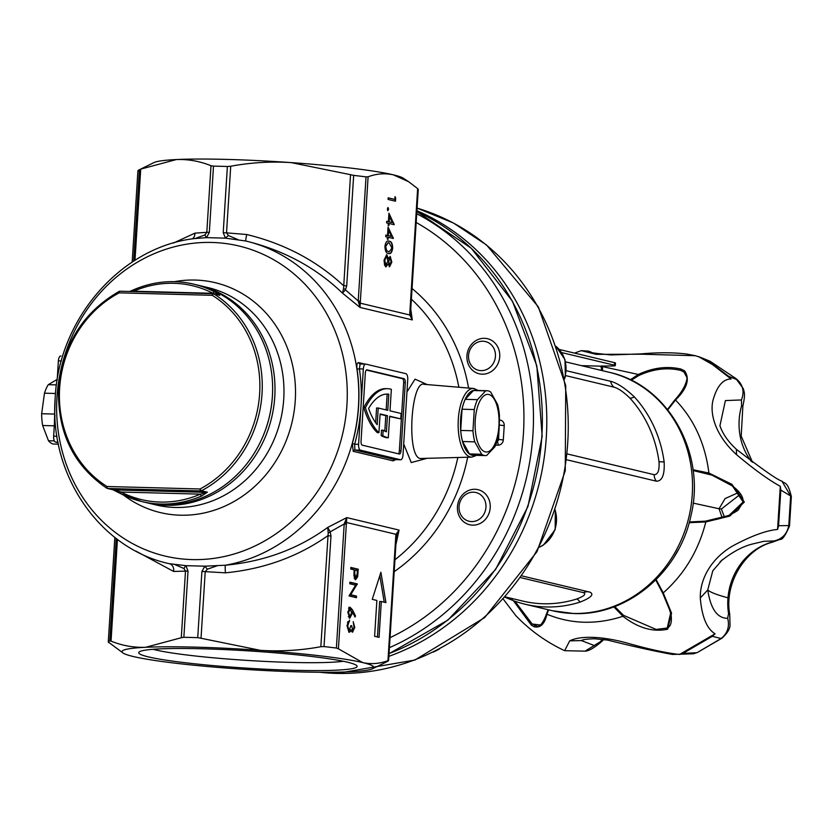 <?xml version="1.0" encoding="UTF-8"?>
<svg xmlns="http://www.w3.org/2000/svg" width="833" height="833" viewBox="0 0 833 833"><rect width="100%" height="100%" fill="white"/><g stroke="black" fill="none" stroke-linecap="round" stroke-linejoin="round"><path stroke-width="1.25" d="M148.399 656.893A109.404 8.674 3.6 0 1 139.121 652A109.404 8.674 3.6 0 1 229.481 649.813A109.404 8.674 3.6 0 1 347.434 662.183A109.404 8.674 3.6 0 1 356.805 665.692A109.404 8.674 3.6 0 1 274.859 669.649A109.404 8.674 3.6 0 1 148.399 656.893M153.074 649.303A102.199 8.101 -176.4 0 0 155.407 649.896A102.199 8.101 -176.4 0 0 250.91 660.642A102.199 8.101 -176.4 0 0 343.3 661.267M410.731 308.835L412.293 319.914L409.794 314.999L409.815 313.125L417.645 188.622L408.68 181.729L393.374 174.847C385.023 172.993 376.599 173.639 368.103 176.783L359.991 307.419L342.478 293.133C315.988 267.622 283.772 250.254 245.818 241.018L246.151 241.101A165.819 150.315 103.4 0 1 358.461 406.389A165.819 150.315 103.4 0 1 225.42 565.222C264.186 561.515 298.297 548.916 327.733 527.424L346.767 517.605L338.406 648.813L362.688 662.579A126.168 10.006 3.6 0 1 372.549 668.753A126.168 10.006 3.6 0 1 350.172 671.773A126.168 10.006 3.6 0 1 235.406 668.732A126.168 10.006 3.6 0 1 133.155 656.487A126.168 10.006 3.6 0 1 123.117 653.062A126.168 10.006 3.6 0 1 145.671 647.293A126.168 10.006 3.6 0 1 260.427 650.344A126.168 10.006 3.6 0 1 362.688 662.579C371.101 664.432 379.525 663.786 387.949 660.642L395.779 536.14L395.987 534.317L399.069 530.09L395.904 544.615M133.676 261.135L139.434 169.703A140.59 11.152 -176.4 0 0 139.215 169.807L153.97 162.581A126.168 10.006 3.6 0 1 176.357 159.551A126.168 10.006 3.6 0 1 291.113 162.602C270.829 161.321 250.691 162.539 230.72 166.236L226.524 232.855L246.755 234.521A7.205 0.573 -76.7 0 0 245.808 241.018L246.151 241.101A165.819 150.315 103.4 0 0 245.818 241.018L225.451 238.144L223.213 232.688L227.378 166.496A140.59 11.152 -176.4 0 0 213.498 166.121L209.333 232.313L206.563 237.644L225.451 238.144A7.205 2.228 137 0 1 228.419 235.531L237.967 239.612M194.464 238.571L206.563 237.644A7.205 2.166 46.2 0 1 204.991 234.906L206.803 232.334L210.988 165.715C199.753 161.175 188.206 159.124 176.357 159.551L140.725 169.109L134.988 260.312M424.768 384.44C411.086 377.745 406.15 456.12 420.113 458.494L471.832 457.119A34.33 14.234 -88.5 0 1 470.26 456.953A34.33 14.234 -88.5 0 1 458.244 420.509A34.33 14.234 -88.5 0 1 473.654 388.49A34.33 14.234 -88.5 0 1 474.56 388.636M426.329 458.525L411.263 462.565L403.682 444.041M395.623 459.639L393.166 460.868L353.202 451.319L352.349 443.562L354.66 444.187L354.868 450.049L394.832 459.597L400.642 459.774A5.404 2.239 91.5 0 0 403.005 454.901L407.743 379.588A5.404 2.239 91.5 0 0 405.858 373.673L365.895 364.125A5.404 2.239 91.5 0 0 365.697 364.104A5.404 2.239 91.5 0 0 363.334 368.977L359.398 368.873A167.62 151.95 103.4 0 1 360.96 406.629L363.334 368.977M54.957 415.282L53.645 436.19L56.977 436.273M61.361 360.949L58.383 360.876L57.175 380.108M58.383 360.876A5.404 2.239 -88.5 0 1 60.747 356.003A5.404 2.239 -88.5 0 1 60.944 356.024L60.747 356.003M58.008 442.167L55.53 442.094L58.112 442.719M55.53 442.094A5.404 2.239 -88.5 0 1 53.645 436.19M169.151 563.67L185.915 565.68L188.019 571.105L183.854 637.297A140.59 11.152 3.6 0 1 197.733 637.661L201.898 571.469L204.814 566.18L185.915 565.68A7.205 2.936 -41.4 0 0 184.01 568.543L174.711 564.535M389.636 416.562L400.767 418.874L401.1 413.491L390 410.836L391.354 389.323A79.302 32.883 91.5 0 0 387.553 388.688A79.302 32.883 91.5 0 0 365.406 407.691A79.302 32.883 91.5 0 0 378.932 432.681L380.108 413.939L387.439 415.688L386.429 431.796A73.898 30.644 -88.5 0 1 383.149 430.213L382.805 435.649A79.302 32.883 91.5 0 0 388.303 437.741L389.657 416.219L400.767 418.874M383.149 430.213L381.504 430.172L381.16 435.607A79.302 32.883 91.5 0 0 386.668 437.689L388.303 437.741M380.087 414.282L385.804 415.646L384.825 431.14M387.553 388.688L385.918 388.647A79.302 32.883 91.5 0 0 363.761 407.649A79.302 32.883 91.5 0 0 377.297 432.639L378.932 432.681M398.32 453.777A3.603 1.499 91.5 0 0 399.371 450.736L401.006 450.778A3.603 1.499 -88.5 0 1 399.434 454.027A3.603 1.499 -88.5 0 1 399.299 454.016L362.293 445.176A3.603 1.499 -88.5 0 1 361.043 441.23L365.323 373.09A3.603 1.499 -88.5 0 1 366.905 369.842A3.603 1.499 -88.5 0 1 367.03 369.862L404.036 378.703A3.603 1.499 -88.5 0 1 405.296 382.639L401.006 450.778M405.296 382.639L403.661 382.597L399.371 450.736M403.661 382.597A3.603 1.499 91.5 0 0 402.401 378.661L404.036 378.703M366.385 370.05L402.401 378.661M358.596 444.291L360.96 406.629A167.62 151.95 103.4 0 1 354.66 444.187L358.596 444.291A5.404 2.239 91.5 0 0 360.481 450.195L354.868 450.049A1.801 1.635 103.4 0 0 353.202 451.319M393.166 460.868A1.801 1.635 103.4 0 1 394.832 459.597L400.444 459.743L360.481 450.195M352.349 443.562A165.819 150.315 -76.6 0 0 358.586 406.41A165.819 150.315 -76.6 0 0 357.034 369.061L359.398 368.873L360.095 363.959L365.697 364.104M378.234 408.024L387.782 410.305L388.792 394.207A73.898 30.644 91.5 0 0 387.418 394.092A73.898 30.644 91.5 0 0 368.592 408.462A73.898 30.644 91.5 0 0 377.182 424.736L378.234 408.024L376.589 407.983L375.662 422.727M365.406 407.691L363.761 407.649M387.439 415.688L385.804 415.646M382.805 435.649L381.16 435.607M386.158 409.919L387.147 394.165A73.898 30.644 91.5 0 0 386.595 394.092M388.792 394.207L387.147 394.165M405.629 413.126L405.088 421.8M406.962 391.926L415.032 379.15L427.246 384.575M357.034 369.061C356.514 364.781 357.097 362.636 358.784 362.626L364.875 364.083M123.117 653.062L108.269 641.983A140.59 11.152 3.6 0 1 109.789 640.869L116.235 538.472M372.257 599.344L376.87 600.447L374.611 636.308L379.057 637.37L381.316 601.509L385.929 602.613L380.9 572.292L372.257 599.344M350.006 607.236L352.453 609.766L355.493 615.92L355.014 617.066L352.317 611.62L352.276 613.494L349.745 618.284L347.84 612.14L350.193 607.226M350.735 569.054L350.839 567.44L358.242 569.21L357.649 576.79L355.566 579.768L353.91 575.749L354.15 569.866L350.735 569.054M355.629 585.151L349.808 583.766L349.912 582.152L357.315 583.923L350.724 594.72L356.545 596.105L356.451 597.719L349.048 595.949L355.629 585.151M351.318 630.602L352.619 630.643L354.004 627.311L353.202 621.678L354.764 627.468L352.515 632.247L351.12 629.79L350.37 631.581L348.985 632.341L346.986 625.562L349.548 620.106L347.746 625.77L349.027 630.716L350.943 625.573L351.703 625.75L352.723 630.654L351.078 630.612M388.417 253.419C386.283 253.367 385.117 250.993 384.929 246.308C385.7 241.903 387.126 240.216 389.188 241.237C391.323 241.216 392.499 243.517 392.707 248.161C391.937 252.618 390.51 254.377 388.417 253.419L389.25 253.544M388.282 241.112L388.865 241.226C391 241.206 392.166 243.507 392.374 248.161L392.707 248.161M388.397 221.682L388.938 213.175L394.186 224.702L389.053 223.473L388.928 225.545L388.168 225.358L388.303 223.296L386.595 222.89L386.689 221.276L388.397 221.682L386.689 221.349M394.811 199.41L394.988 196.65L395.675 197.89L395.467 201.201L388.063 199.441L388.168 197.827L394.811 199.41L388.168 197.9M387.366 208.958L388.084 207.604L388.605 209.25L387.897 210.593L387.366 208.958M387.532 235.479L388.063 226.972L393.311 238.488L388.188 237.27L388.063 239.342L387.303 239.154L387.428 237.082L385.721 236.676L385.825 235.073L387.532 235.479L385.825 235.135M391.822 262.135L389.584 266.768L388.199 263.853L386.012 266.852L384.565 265.123L384.055 260.167L386.72 254.648L388.522 258.678L390.261 256.429L391.822 262.135L389.261 266.758M386.512 254.627L388.522 258.678M390.094 256.408L391.5 262.124M343.602 288.27A7.205 2.686 -143.8 0 1 345.445 289.894L358.221 300.952L366.031 176.877A140.59 11.152 -176.4 0 0 353.661 175.388L346.705 285.938L345.445 289.894L342.478 293.133L343.602 288.27L350.526 174.68L291.113 162.602A126.168 10.006 3.6 0 1 393.374 174.847A126.168 10.006 3.6 0 1 403.401 178.272L408.68 181.729M117.432 539.378L111.028 641.129C122.264 645.669 133.811 647.72 145.671 647.293L181.292 637.734L185.488 571.126L173.628 571.448A7.205 5.873 103.2 0 0 169.443 563.733A165.819 150.315 103.4 0 1 169.099 563.66L169.193 563.681M330.972 536.015A7.205 0.573 3.6 0 0 327.806 535.734C298.037 556.694 263.926 569.064 225.472 572.833L205.21 571.646L201.024 638.265L260.427 650.344C280.721 651.614 300.848 650.406 320.83 646.71L328.202 533.11L327.733 527.424L330.222 531.829L330.972 536.015L324.016 646.564A140.59 11.152 3.6 0 1 336.386 648.043L344.196 523.967L330.222 531.829A7.205 1.77 -27.4 0 1 328.202 533.11M395.779 536.14A7.205 0.573 3.6 0 1 396.414 536.421L388.615 660.496L387.949 660.642L388.605 660.517A140.59 11.152 3.6 0 1 387.314 661.527L372.549 668.753M192.204 238.894A7.205 5.685 72.2 0 0 194.912 233.146L206.803 232.334A7.205 0.573 -176.4 0 1 209.333 232.313M139.215 169.807A140.59 11.152 -176.4 0 0 137.914 170.817L132.176 262.114L137.914 170.827L138.57 170.692L137.914 170.817M350.526 174.68L353.661 175.388M366.031 176.877L368.103 176.783M210.988 165.715L213.498 166.121M227.378 166.496L230.72 166.236M139.434 169.703L140.725 169.109M418.249 189.351L417.645 188.622L418.249 189.351L410.44 313.375M338.406 648.813L336.386 648.043M324.016 646.564L320.83 646.71M201.024 638.265L197.733 637.661M183.854 637.297L181.292 637.734M111.028 641.129L109.789 640.869M108.269 642.014L114.85 537.4L108.269 641.983L108.873 642.712M225.472 572.833A7.205 0.76 84.7 0 1 225.42 565.222L204.814 566.18A7.205 1.458 -131.5 0 0 207.427 569.168L205.21 571.646A7.205 0.573 3.6 0 0 201.898 571.469M394.946 197.171L395.675 197.89M395.352 197.879L395.144 201.128M387.751 207.594L388.605 209.25M388.272 209.239L387.564 210.582M388.896 213.789L394.207 224.369M388.605 225.462L389.053 223.473M389.5 216.518L388.834 221.859L392.374 222.63L389.5 216.518L389.157 221.87L392.374 222.63M388.032 227.576L393.332 238.165M387.741 239.258L388.188 237.27M388.626 230.314L387.959 235.645L391.51 236.426L388.626 230.314L388.293 235.656L391.51 236.426M388.116 241.112L388.865 241.226M392.374 248.161C391.604 252.618 390.177 254.367 388.095 253.419M388.043 242.726L385.356 246.537L386.377 250.681L389.032 251.899M391.947 248.036L389.094 242.851L388.188 242.726L385.679 246.537L386.71 250.691L389.167 251.91L391.947 248.036M385.689 266.841L388.199 263.853M386.304 256.262L384.482 260.365L386.012 265.238M386.356 256.252L384.815 260.375L385.908 265.238M389.906 258.053L388.365 261.354L389.552 265.165M389.979 258.032L388.699 261.364L389.48 265.165M389.386 265.154L391.073 261.864L390.146 258.032M385.773 265.227L387.939 261.218L386.595 256.252M350.818 567.783L358.242 569.21M356.597 569.168L356.524 570.438M356.836 576.759L357.649 576.79M354.254 578.123L355.66 578.164L354.931 579.414M355.66 578.164L357.17 573.916L357.378 570.636L354.91 570.053L354.702 573.187L355.785 578.175L354.14 578.133M353.963 573.166L354.702 573.187M354.14 570.032L354.91 570.053M349.891 582.496L357.315 583.923M355.681 583.881L357.295 584.266M355.66 584.214L355.139 585.037M349.631 594.689L350.724 594.72M349.568 594.793L356.545 596.105M354.91 596.064L354.827 597.334M354.441 615.899L355.493 615.92M351.536 611.599L352.317 611.62M351.495 613.473L352.276 613.494M348.423 616.628L349.954 616.68L349.131 617.94M348.788 607.205L350.818 609.725M350.047 608.84L348.548 608.788M347.819 612.39L348.59 612.411L349.808 616.67L351.536 612.973L350.297 608.85L348.517 608.788M350.297 608.85L348.59 612.411M353.994 627.447L354.764 627.468M352.484 630.643L351.849 631.768M350.162 629.758L351.12 629.79M349.485 629.748L348.735 631.539L350.37 631.581M347.84 621.668L349.444 621.71M347.403 622.845L348.34 622.876M346.976 625.75L347.746 625.77M350.922 625.729L351.703 625.75M384.232 602.207L379.827 575.655M377.443 636.985L379.671 601.468L381.316 601.509M346.236 524.311A7.205 0.573 3.6 0 0 344.196 523.967L346.767 517.605L399.069 530.09L396.414 536.442L388.605 660.486M396.539 535.327L396.414 536.442L396.539 535.327A7.205 2.228 10 0 0 395.987 534.317L346.268 522.437A7.205 1.125 -2.6 0 1 344.466 522.895M217.455 565.669L207.427 569.168M188.019 571.105A7.205 0.573 3.6 0 0 185.488 571.126L184.01 568.543M195.224 238.477L204.991 234.906M223.213 232.688A7.205 0.573 -176.4 0 1 226.524 232.855L228.419 235.531M409.815 313.125A7.205 0.573 -176.4 0 1 410.45 313.406L410.43 314.51L410.44 313.427A7.205 0.573 -176.4 0 0 410.45 313.406L412.293 319.914L359.991 307.419L358.221 300.952A7.205 0.573 -176.4 0 1 360.272 301.286M396.477 535.765L396.414 536.421A7.205 0.573 3.6 0 1 396.414 536.442M346.705 285.938A7.205 0.573 -176.4 0 0 343.54 285.657C316.665 260.698 284.397 243.653 246.755 234.521M410.43 314.51A7.205 1.125 177.4 0 1 409.794 314.999L360.064 303.118A7.205 2.228 -170 0 0 358.367 302.067M504.965 597.24L512.482 600.322A122.566 111.101 -76.6 0 0 525.102 604.227A122.566 111.101 -76.6 0 0 545.917 606.955A122.566 111.101 -76.6 0 0 580.06 602.113A10.819 4.009 72.5 0 0 576.665 599.021C584.172 596.168 586.422 594.033 583.433 592.638L520.635 577.633M567.596 454.016L654.124 474.685C657.955 474.675 659.58 470.322 658.997 461.617A120.035 108.811 -76.6 0 0 629.852 398.049C623.678 392.031 618.388 388.397 613.983 387.158A10.819 9.798 103.4 0 1 610.589 381.295L566.273 370.706M610.589 381.295C617.191 382.972 625.125 388.178 634.371 396.914A10.819 3.894 -42.5 0 1 629.852 398.049M566.919 459.816L656.404 481.193C662.235 481.141 664.807 474.675 664.13 461.815A122.566 111.101 -76.6 0 0 634.371 396.914M590.222 592.221L521.885 575.884M589.92 592.138C594.377 594.377 591.097 597.709 580.06 602.113M201.669 495.989A111.747 101.303 103.4 0 1 141.818 501.549L144.775 502.257A111.747 101.303 -76.6 0 0 272.391 396.269A111.747 101.303 -76.6 0 0 196.703 284.876L193.745 284.168A111.747 101.303 103.4 0 1 214.508 291.862L219.777 295.34L213.852 293.924A111.747 101.303 103.4 0 1 262.031 393.79A111.747 101.303 103.4 0 1 201.471 490.762L207.386 492.178L201.669 495.989A1.801 0.625 -113.4 0 1 200.378 494.146L206.615 492.365L200.691 490.949L107.655 488.482L113.58 489.887L206.615 492.365A1.801 1.635 103.4 0 0 207.386 492.178M121.056 493.844A1.801 0.739 -62.8 0 1 120.983 493.823L141.818 501.549A111.747 101.303 103.4 0 1 121.056 493.844L112.83 489.669M129.729 291.477L133.603 289.853M219.777 295.34A1.801 1.635 -76.6 0 0 219.027 295.121L213.009 293.32A1.801 0.739 -62.8 0 1 214.508 291.862M133.707 291.206L213.009 293.32A109.946 99.668 -76.6 0 0 133.707 291.206A1.801 0.625 -113.4 0 1 133.728 289.738A1.801 0.625 -113.4 0 1 133.894 289.728A111.747 101.303 103.4 0 1 193.745 284.168C173.483 279.492 153.48 281.346 133.728 289.738L129.584 291.477M112.986 489.752A1.801 1.635 -76.6 0 0 113.278 489.856L120.983 493.823A1.801 0.739 -62.8 0 1 121.066 492.043L113.58 489.887A1.801 1.635 -76.6 0 1 113.278 489.856L107.353 488.44A1.801 1.635 103.4 0 1 106.905 488.253A1.801 0.729 122 0 1 106.822 488.211A1.801 1.801 0 0 0 107.353 488.44A1.801 1.635 103.4 0 0 107.655 488.482A1.801 0.75 -88.5 0 1 107.03 486.503L200.066 488.981A109.946 99.668 -76.6 0 0 259.646 393.572A109.946 99.668 -76.6 0 0 212.248 295.319L119.213 292.852A109.946 99.668 -76.6 0 0 59.632 388.251A109.946 99.668 -76.6 0 0 107.03 486.503A1.801 0.729 122 0 0 106.822 488.211C73.356 465.439 57.269 432.14 58.57 388.324C62.777 344.602 82.956 312.313 119.109 291.435A1.801 0.594 -117.9 0 1 119.296 291.415A1.801 1.635 -76.6 0 1 119.9 291.238M771.171 542.335A60.736 55.061 -76.6 0 0 737.195 569.231A60.736 55.061 -76.6 0 0 727.99 597.823A60.736 55.061 -76.6 0 0 728.542 613.484L729.739 614.369C724.044 583.464 744.994 549.103 772.212 542.252L772.212 542.252A18.024 6.768 -106.2 0 1 771.171 542.335L774.055 540.94L763.674 541.335M722.513 559.568L712.798 570.772L707.738 589.993C710.653 608.913 717.296 618.357 727.688 618.315C729.75 626.624 727.542 633.361 721.097 638.526L697.377 652.499L693.566 653.78L696.721 652.708L682.956 653.395L679.53 654.467C665.879 652.957 648.168 649.084 626.416 642.857C602.165 636.277 580.351 635.475 569.72 640.848L564.639 650.688L584.891 651.146M752.511 462.305L741.203 436.128L742.869 406.004L741.609 405.786L741.432 399.955L725.408 400.569L719.931 425.725L721.649 430.182M600.177 641.816L601.707 641.504C594.116 647.98 588.587 651.187 585.12 651.104L600.177 641.816A60.736 55.061 -76.6 0 1 602.863 639.411M729.739 614.369L730.01 624.76C730.229 628.478 727.584 632.934 722.065 638.13L721.097 638.526L712.298 636.318L682.956 653.395M791.35 496.614L790.642 495.968L788.778 525.571L789.507 525.977L791.35 496.614C787.601 480.787 784.592 484.15 781.916 481.12L790.642 495.968L780.813 490.075L778.574 525.717L788.778 525.571C787.102 533.974 782.187 539.097 774.055 540.94M742.869 406.004C745.566 393.801 744.265 392.801 743.338 388.678L735.789 378.484L737.476 379.89M569.72 640.848L581.372 640.577L594.283 645.533M728.542 613.484L727.688 618.315M781.812 481.068L781.916 481.12C777.762 480.089 762.58 469.489 736.382 449.31L736.539 454.672C754.354 469.593 768.932 480.141 780.292 486.295L780.813 490.075M735.789 378.484L710.101 361.262L701.563 357.763L712.694 364.25L728.656 376.329L737.372 379.796C743.151 385.304 744.504 392.02 741.432 399.955M564.639 650.688C546.136 642.024 529.83 630.289 515.71 615.493L503.267 599.135M778.574 525.717L777.585 529.455C766.193 530.454 751.189 535.973 732.592 546C712.267 557.871 699.855 578.008 700.282 597.979C701.896 616.847 706.821 628.79 715.058 633.798L712.298 636.318M679.53 654.467L715.058 633.798M777.585 529.455L780.292 486.295M728.656 376.329L731.093 378.994C722.909 379.005 716.828 386.283 712.84 400.84C709.289 417.51 718.556 438.408 736.539 454.672M731.093 378.994L712.517 364.562L698.273 356.503L710.101 361.262M591.076 352.078L588.348 351.109L581.236 350.662L596.272 354.348L642.233 354.223L695.43 355.722L701.563 357.763M602.249 366.541L638.328 374.475C652.999 367.665 667.243 365.864 681.05 369.092L684.632 370.883C690.12 378.921 687.079 388.626 675.511 400.007C694.035 419.322 705.176 443.656 708.925 473.029L731.988 484.369L744.327 502.07L729.802 516.075L705.811 521.958C698.627 550.426 684.434 574.072 663.235 592.898L671.554 613.15L667.691 629.207C653.03 632.341 638.12 628.04 622.949 616.295C596.438 624.885 571.105 624.198 546.948 614.223C544.667 623.99 540.419 628.176 534.182 626.76L531.35 625.146L513.347 600.645M631.279 380.275L638.724 375.568C653.01 368.967 666.973 367.228 680.592 370.373L684.008 372.08L680.592 370.373L681.05 369.092M630.269 379.786L638.328 374.475L638.724 375.568M548.135 609.725L546.646 613.505C541.398 628.301 537.046 626.312 536.931 626.114L532.162 624L514.919 601.218M667.15 628.061L656.092 629.425L623.48 615.316L614.764 606.518M662.61 592.971L670.763 612.661L667.243 628.009L667.691 629.207M656.154 579.581L663.235 592.898L662.443 592.68L663.235 592.898M744.327 502.07L743.161 502.049L738.111 510.16C729.229 516.283 718.327 519.948 705.416 521.156L689.401 521.968L705.364 521.166L705.811 521.958L689.203 522.666M678.208 549.905L674.563 556.236M693.098 470.551L712.069 475.164C738.85 486.212 743.671 496.583 743.119 502.018L729.021 515.429L705.457 521.156M712.069 475.164L732.509 486.045L743.171 501.997M692.994 469.729L708.925 473.029L708.373 473.852M667.535 409.492L675.511 400.007L667.816 409.846M623.48 615.316L622.949 616.295L613.827 606.861M548.635 609.85L546.948 614.223L548.208 609.746M667.243 628.009L667.181 628.02C670.732 626.655 672.023 622.209 671.065 614.681C667.348 602.394 664.484 595.116 662.474 592.857L655.758 579.976L662.443 592.68M601.468 370.446L601.488 370.091A3.603 1.499 91.5 0 0 600.239 366.145L608.975 365.968A10.819 0.854 -176.4 0 0 615.327 365.593A10.819 0.854 -176.4 0 0 614.369 365.177L561.692 352.588M559.318 349.475L614.525 362.657A10.819 0.854 3.6 0 1 615.483 363.084L615.327 365.593M602.509 370.695L602.53 370.331A6.133 2.541 91.5 0 0 602.04 365.791M498.915 426.017A28.843 11.964 91.5 0 0 488.877 394.498A28.843 11.964 91.5 0 0 475.237 420.353A28.843 11.964 91.5 0 0 485.275 451.871A28.843 11.964 91.5 0 0 498.915 426.017M499.217 426.184L499.446 415.563A32.445 13.453 91.5 0 0 497.613 404.474L490.689 392.051A32.445 13.453 91.5 0 0 487.066 390.729A32.445 13.453 91.5 0 0 485.691 390.864L477.444 399.663A32.445 13.453 91.5 0 0 474.279 409.544L472.946 430.765A32.445 13.453 91.5 0 0 474.789 441.844L481.703 454.266A32.445 13.453 91.5 0 0 485.337 455.589A32.445 13.453 91.5 0 0 486.701 455.464L494.958 446.665A32.445 13.453 91.5 0 0 498.113 436.773L499.217 426.184M485.337 455.589L473.102 455.266A32.445 13.453 -88.5 0 1 469.468 453.943L462.554 441.521A32.445 13.453 -88.5 0 1 460.711 430.442L462.044 409.222A32.445 13.453 -88.5 0 1 465.21 399.33L473.456 390.531A32.445 13.453 -88.5 0 1 474.82 390.406L487.066 390.729M460.711 430.442L472.946 430.765M474.279 409.544L462.044 409.222M465.21 399.33L477.444 399.663M485.691 390.864L473.456 390.531M469.468 453.943L481.703 454.266M474.789 441.844L462.554 441.521M54.301 425.819L42.639 425.507A32.445 13.453 -88.5 0 1 41.65 413.72L44.482 393.186A32.445 13.453 -88.5 0 1 48.283 384.679L57.217 379.39M48.283 384.679L56.467 384.898M55.509 393.488L44.482 393.186M41.65 413.72L53.687 414.043M58.404 444.166L53.291 444.031A32.445 13.453 -88.5 0 1 48.491 440.751L42.639 425.507M48.491 440.751L54.353 440.907M494.969 359.294A14.775 13.401 -76.6 0 0 485.66 341.613A14.775 13.401 -76.6 0 0 469.031 352.557A14.775 13.401 -76.6 0 0 478.329 370.248A14.775 13.401 -76.6 0 0 494.969 359.294M467.511 352.14A18.024 16.337 103.4 0 1 487.513 338.719A18.024 16.337 103.4 0 1 499.144 360.356A18.024 16.337 103.4 0 1 479.142 373.778A18.024 16.337 103.4 0 1 467.511 352.14M479.079 519.396A14.775 13.401 -76.6 0 0 484.265 499.154A14.775 13.401 -76.6 0 0 465.918 494.386A14.775 13.401 -76.6 0 0 460.743 514.638A14.775 13.401 -76.6 0 0 479.079 519.396M465.814 491.959A18.024 16.337 103.4 0 1 478.017 489.679A18.024 16.337 103.4 0 1 490.137 504.163A18.024 16.337 103.4 0 1 481.859 522.458A18.024 16.337 103.4 0 1 469.645 524.738A18.024 16.337 103.4 0 1 457.525 510.254A18.024 16.337 103.4 0 1 465.814 491.959M389.053 653.572A237.915 215.664 -76.6 0 0 541.846 436.273A237.915 215.664 -76.6 0 0 416.854 211.592L471.239 248.213L512.472 301.265L536.837 365.937L542.168 436.409L527.997 506.37L495.583 569.501L447.842 620.127L389.042 653.686M261.323 440.053A109.946 99.668 -76.6 0 0 272.381 396.612A109.946 99.668 -76.6 0 0 272.547 393.03M199.077 285.438A111.747 101.303 103.4 0 1 274.765 396.831A111.747 101.303 103.4 0 1 147.149 502.82A111.747 101.303 103.4 0 1 145.962 502.528L156.125 504.965A111.747 101.303 -76.6 0 0 283.741 398.976A111.747 101.303 -76.6 0 0 208.063 287.593L197.89 285.167M416.719 213.737A237.915 215.664 103.4 0 1 532.964 434.149A237.915 215.664 103.4 0 1 389.417 647.658M390.052 637.661A230.699 209.135 -76.6 0 0 523.447 433.264A230.699 209.135 -76.6 0 0 416.167 222.473M475.841 390.438A32.539 13.495 91.5 0 0 460.587 419.842A32.539 13.495 91.5 0 0 471.926 455.203A32.539 13.495 91.5 0 0 474.112 455.297M174.493 281.669A118.182 107.134 103.4 0 1 295.267 400.486A118.182 107.134 103.4 0 1 232.844 502.164A118.182 107.134 103.4 0 1 123.513 495.073M346.934 404.88A159.384 144.473 -76.6 0 0 211.936 242.455A159.384 144.473 -76.6 0 0 56.977 397.174A159.384 144.473 -76.6 0 0 191.986 559.589A159.384 144.473 -76.6 0 0 346.934 404.88M54.853 408.232A34.33 14.234 91.5 0 0 54.77 418.281M394.957 559.734A165.819 150.315 -76.6 0 0 457.817 457.556M360.283 363.979L365.5 364.115M458.848 387.241A165.819 150.315 -76.6 0 0 411.346 299.151M467.657 457.244A173.025 156.854 103.4 0 1 394.196 571.657M412.012 288.478A173.025 156.854 103.4 0 1 468.583 388.063M499.456 420.051L499.644 420.061A5.404 4.904 103.4 0 1 504.225 425.569L503.319 439.918A5.404 4.904 103.4 0 1 498.061 445.166L495.625 445.103M173.628 571.448L136.039 551.165M173.545 242.997L194.912 233.146M357.253 572.708L358.023 572.729M351.13 609.725L352.453 609.766M497.53 439.23L498.561 439.47L499.279 425.09M496.978 441.219A1.801 1.635 -76.6 0 0 498.561 439.47L503.319 439.918M504.225 425.569L499.467 425.132A1.801 1.635 -76.6 0 0 499.321 424.278M496.957 441.282A3.603 1.499 -88.5 0 1 498.061 445.166M499.425 421.477A3.603 1.499 91.5 0 0 499.644 420.061M358.784 362.626A1.801 1.635 -76.6 0 0 359.971 363.938L359.971 363.938A1.801 1.635 -76.6 0 0 360.043 363.959M319.862 672.262A237.915 215.664 -76.6 0 0 336.449 673.397A237.915 215.664 -76.6 0 0 564.43 470.655A237.915 215.664 -76.6 0 0 417.073 208.115L453.516 223.046L486.587 245.017L538.357 306.888L565.732 385.554L565.253 470.801L537.035 551.623L484.681 617.565L414.928 660.038L336.771 673.449L319.747 672.262M512.482 600.322A10.819 4.529 110.9 0 0 511.92 598.479M505.277 596.897L522.843 601.093A120.035 108.811 -76.6 0 0 543.22 603.758A120.035 108.811 -76.6 0 0 576.665 599.021M609.267 372.309C668.212 384.846 706.405 453.433 690.942 515.731C679.478 571.938 627.561 615.993 573.76 613.536L552.31 610.724A122.566 111.101 -76.6 0 0 573.114 613.452A122.566 111.101 -76.6 0 0 691.046 505.975A122.566 111.101 -76.6 0 0 609.267 372.309L565.597 361.876M416.906 210.707A237.915 215.664 103.4 0 1 546.292 437.325A237.915 215.664 103.4 0 1 388.876 656.331M613.983 387.158L565.555 375.579M664.13 461.815A10.819 1.801 -7.8 0 1 658.997 461.617M656.404 481.193A10.819 9.798 103.4 0 1 654.124 474.685M583.433 592.638A10.819 9.798 103.4 0 1 588.952 591.909M219.329 295.153L213.404 293.747A1.801 1.635 -76.6 0 1 213.852 293.924A1.801 0.729 122 0 0 212.248 295.319A1.801 0.75 -88.5 0 1 213.04 293.695L120.004 291.217A1.801 0.75 -88.5 0 0 119.213 292.852A1.801 0.594 -117.9 0 1 119.109 291.435A1.801 1.801 0 0 1 120.004 291.217A1.801 0.75 -88.5 0 1 120.067 291.227L212.967 293.695M121.066 492.043A109.946 99.668 -76.6 0 0 200.378 494.146L121.066 492.043M201.471 490.762A1.801 0.594 -117.9 0 1 200.066 488.981A1.801 0.75 -88.5 0 0 200.691 490.949A1.801 1.635 -76.6 0 0 201.471 490.762M741.609 405.786A60.736 55.061 -76.6 0 0 744.671 450.341A60.736 55.061 -76.6 0 0 751.387 461.492M727.99 597.823C717.171 594.939 710.424 592.325 707.738 589.993L700.282 597.979M695.43 355.722L686.808 354.046C673.616 352.411 658.372 352.359 641.077 353.89L642.233 354.223M531.35 625.146L532.162 624L540.482 625.021M534.182 626.76L534.838 625.531M705.364 521.166L705.811 521.958M674.688 400.246L675.511 400.007L674.688 400.246M684.632 370.883L684.008 372.08L687.09 377.838C686.205 384.607 682.102 391.989 674.772 399.996L667.504 409.451M693.129 503.101L719.066 508.755L722.201 517.814M739.152 492.251L725.064 498.603L719.066 508.755L721.399 508.994L724.439 517.106M721.399 508.994L740.547 494.094M614.369 365.177L614.525 362.657M601.488 370.091L599.76 370.039M581.361 365.645L600.239 366.145M564.441 378.317A28.843 26.146 -76.6 0 0 565.034 376.287A28.843 26.146 -76.6 0 0 555.965 346.382M539.461 547.083A28.843 26.146 -76.6 0 0 543.064 545.084A28.843 26.146 -76.6 0 0 555.174 510.4M434.399 651.562A28.843 26.146 -76.6 0 0 437.7 649.896M471.832 457.119L476.632 455.359M478.361 390.5L473.654 388.49L423.82 384.294M194.558 238.561L194.558 238.561C121.004 247.005 58.727 318.883 55.197 397.674C48.98 474.196 99.189 548.406 169.099 563.66M54.395 424.236L55.134 398.809M349.954 616.68L348.309 616.639M410.43 314.28L418.26 189.32M552.31 610.724L525.102 604.227M720.753 561.13L720.149 561.702M736.382 449.31C728.198 441.75 722.711 433.889 719.931 425.736L719.941 425.746M603.873 639.536L601.707 641.504M722.065 638.13L697.377 652.499M772.212 542.252L780 539.388C782.218 540.117 785.384 535.65 789.507 525.977M581.372 640.577C582.517 639.598 586.89 639.005 594.481 638.776L607.517 640.077C633.215 646.481 654.863 651.271 672.46 654.446L693.566 653.78M763.715 541.335L753.136 543.855C742.921 546.219 731.936 552.164 720.17 561.681M641.077 353.89L610.995 354.941C595.345 353.39 588.66 352.421 590.941 352.026L590.951 352.026M581.236 350.662L574.51 353.098M667.181 628.02L656.112 629.425M555.923 346.278L564.982 359.617L565.357 376.36L564.566 378.984M555.299 510.015L555.195 529.601L543.449 545.042L539.378 547.25M433.327 652.093L439.449 648.98"/></g></svg>
